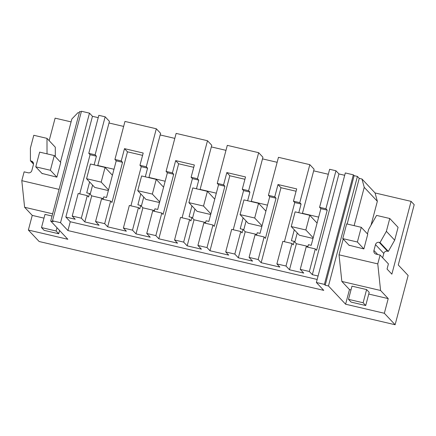 <?xml version="1.0" encoding="UTF-8"?>
<svg xmlns="http://www.w3.org/2000/svg" width="436" height="436" viewBox="0 0 436 436"><rect width="100%" height="100%" fill="white"/><g stroke="black" fill="none" stroke-linecap="round" stroke-linejoin="round"><path stroke-width="0.65" d="M335.96 170.765L329.632 169.282L319.588 207.291L325.915 208.768L327.218 210.152L316.607 250.313L315.31 248.929L309.347 271.492L312.329 274.669L338.946 173.942L335.96 170.765L325.915 208.768M319.588 207.291L320.885 208.67L327.218 210.152M318.656 217.112L302.448 213.324L314.1 169.206L309.827 164.655L278.462 157.325L268.423 195.328L274.751 196.81L276.048 198.189L265.437 238.35L264.14 236.966L258.177 259.534L261.164 262.712L279.868 267.083L276.882 263.905L285.989 266.031L291.951 243.468L293.248 244.852L294.169 241.359L291.395 240.71L294.278 229.794M328.313 174.264L313.669 170.841M338.946 173.942L344.696 175.288M411.083 201.372L391.855 274.162L387.054 269.05L388.411 263.9L380.105 255.06L377.772 263.884L380.579 290.485L388.22 298.616L384.345 313.271L395.12 324.738L408.134 275.476L398.27 264.974L414.2 204.686L411.083 201.372L375.069 192.952L361.962 179L359.237 178.362L357.416 176.427L354.13 175.659L353.351 174.831L345.312 172.95L316.367 282.501L323.763 290.376L67.929 230.568L70.261 221.744L317.168 279.465M49.159 140.675L55.11 118.151L71.09 121.889M79.281 112.919L78.022 112.619L71.858 118.99L60.457 162.132M52.625 213.82L24.607 207.269L32.248 215.395L28.373 230.055L67.847 239.282L50.712 221.047L79.657 111.496L81.276 111.872M98.214 117.666L92.465 116.319L89.478 113.142L81.439 111.262L52.494 220.818L53.268 221.646L50.712 221.047M113.992 169.266L97.778 165.478L109.436 121.361L105.158 116.81L98.83 115.327L88.786 153.336L90.083 154.715L79.744 193.862M123.65 126.418L109.005 122.996M165.157 181.229L148.949 177.436L160.601 133.323L156.322 128.773L124.963 121.437L114.924 159.445L116.221 160.824L106.531 197.492L103.757 196.843L103.103 199.323M174.814 138.381L160.17 134.958M216.321 193.186L200.113 189.398L211.771 145.286L207.492 140.73L176.128 133.4L166.089 171.408L167.386 172.787L157.701 209.454L154.922 208.806L154.268 211.28M225.979 150.344L211.335 146.916M267.491 205.149L251.278 201.361L262.935 157.243L258.657 152.693L227.298 145.362L217.253 183.365L218.55 184.75L208.866 221.417L206.092 220.769L205.432 223.243M277.149 162.301L262.505 158.878M320.885 208.67L311.2 245.337L308.421 244.689L307.767 247.168M285.989 266.031L289.493 269.764L303.745 273.094L300.24 269.366L306.203 246.798L315.31 248.929M300.24 269.366L309.347 271.492M258.177 259.534L249.076 257.404L252.58 261.131L238.323 257.801L234.819 254.074L225.717 251.943L228.698 255.12L209.999 250.749L207.013 247.572L197.906 245.441L201.41 249.174L187.158 245.839L183.654 242.111L174.547 239.98L177.534 243.157L158.829 238.786L155.848 235.609L146.741 233.483L150.246 237.211L135.994 233.881L132.489 230.148L123.383 228.023L126.369 231.2L107.665 226.824L104.678 223.646L95.571 221.521L101.534 198.958L110.64 201.083L111.938 202.468L122.549 162.306L121.252 160.922L114.924 159.445M81.319 218.185L87.282 195.622L78.175 193.497L72.213 216.06L81.319 218.185L84.824 221.919L99.076 225.249L95.571 221.521M72.213 216.06L75.199 219.237L65.847 217.052L70.261 221.744M318.078 276.015L312.329 274.669M296.077 191.246L280.98 187.714L277.994 184.537L296.698 188.908L293.455 201.181L299.783 202.658L301.08 204.043L298.791 212.708M309.827 164.655L299.783 202.658M277.994 184.537L274.751 196.81M297.254 232.966L294.85 242.078M353.351 174.831L324.406 284.381L316.367 282.501M354.13 175.659L325.185 285.209L328.472 285.978L357.416 176.427M324.406 284.381L325.185 285.209M380.579 290.485L341.84 281.427L349.476 289.558L345.606 304.214L328.472 285.978M341.84 281.427L339.034 254.826L343.197 239.059M359.237 178.362L347.17 224.017M386.372 231.336L394.678 240.176L398.073 227.336L389.768 218.496L386.372 231.336L380.029 242.552L388.334 251.392L387.5 251.196A3.068 2.976 -43.2 0 0 383.8 253.458L382.655 257.78M389.768 218.496L376.568 215.411L368.638 229.423L367.455 233.898M361.27 227.314L357.384 242.018L342.767 238.601L346.653 223.897L361.27 227.314L367.761 234.219L363.875 248.923L348.953 245.185M361.962 179L364.24 187.338L354.119 225.641M377.772 263.884L339.034 254.826M380.105 255.06L376.083 254.123A3.068 2.976 136.8 0 1 373.935 250.498L375.494 244.618A3.068 2.976 136.8 0 1 379.195 242.356L380.029 242.552M364.24 187.338L377.347 201.29L371.025 225.205M375.069 192.952L377.347 201.29M395.12 324.738L39.147 241.517L28.373 230.055M24.607 207.269L21.8 180.668L24.133 171.844L28.149 172.787A3.068 2.976 136.8 0 0 31.85 170.525L33.409 164.645A3.068 2.976 136.8 0 0 31.261 161.02L33.468 163.369M59.078 189.382L21.8 180.668M54.271 155.543L50.385 170.253L35.768 166.835L39.654 152.126L54.271 155.543L60.762 162.454L56.876 177.158L41.954 173.419M47.023 153.848L46.99 138.365L55.296 147.205L55.312 156.655M31.261 161.02L30.427 160.824L30.4 148.12L33.79 135.28L46.99 138.365M89.478 113.142L60.533 222.698L52.494 220.818M60.533 222.698L67.929 230.568M92.465 116.319L65.847 217.052M88.786 153.336L95.119 154.813L96.416 156.197L94.127 164.863M105.158 116.81L95.119 154.813M89.609 181.948L86.726 192.865L89.505 193.513L88.579 197.007L87.282 195.622M92.59 185.12L90.181 194.233M142.577 155.358L127.481 151.832L124.494 148.654L121.252 160.922M124.494 148.654L143.199 153.025L139.956 165.299L146.283 166.775L147.581 168.16L145.292 176.825M156.322 128.773L146.283 166.775M140.779 193.911L137.896 204.822L140.67 205.476L139.749 208.964L138.446 207.585L132.489 230.148M143.755 197.077L141.346 206.195M193.748 167.32L178.646 163.789L175.659 160.617L194.363 164.988L191.121 177.256L197.448 178.738L198.751 180.117L196.456 188.783M207.492 140.73L197.448 178.738M166.089 171.408L172.416 172.885L173.713 174.269L163.108 214.425L161.805 213.046L155.848 235.609M175.659 160.617L172.416 172.885M191.944 205.868L189.06 216.785L191.835 217.433L190.914 220.927L189.616 219.548L183.654 242.111M194.925 209.04L192.516 218.158M244.912 179.283L229.81 175.752L226.829 172.574L245.528 176.945L242.285 189.219L248.618 190.701L249.915 192.08L247.626 200.745M258.657 152.693L248.618 190.701M217.253 183.365L223.586 184.848L224.883 186.227L214.272 226.388L212.975 225.009L207.013 247.572M226.829 172.574L223.586 184.848M243.114 217.831L240.225 228.747L243.005 229.396L242.078 232.889L240.781 231.505L234.819 254.074M246.089 221.003L243.68 230.121M268.423 195.328L269.721 196.712L260.03 233.374L257.256 232.726L256.602 235.206M313.021 238.432L299.407 235.249L291.237 226.556L295.118 211.847L309.74 215.27L305.854 229.974L291.237 226.556M307.969 246.416L296.376 243.708L294.169 241.359M127.481 151.832L107.665 226.824M110.64 201.083L104.678 223.646M103.299 198.571L91.707 195.862L89.505 193.513M84.824 221.919L91.707 195.862M289.493 269.764L296.376 243.708M276.882 263.905L282.844 241.342L291.951 243.468M293.455 201.181L294.752 202.56L284.408 241.708M280.98 187.714L261.164 262.712M249.076 257.404L255.038 234.84L264.14 236.966M256.799 234.454L245.206 231.745L243.005 229.396M238.323 257.801L245.206 231.745M225.717 251.943L231.674 229.38L240.781 231.505M242.285 189.219L243.588 190.603L233.244 229.745M229.81 175.752L209.999 250.749M197.906 245.441L203.868 222.878L212.975 225.009M205.634 222.491L194.042 219.782L191.835 217.433M187.158 245.839L194.042 219.782M174.547 239.98L180.509 217.417L189.616 219.548M191.121 177.256L192.418 178.64L182.074 217.782M178.646 163.789L158.829 238.786M146.741 233.483L152.704 210.915L161.805 213.046M154.469 210.534L142.877 207.819L140.67 205.476M135.994 233.881L142.877 207.819M123.383 228.023L129.345 205.454L138.446 207.585M139.956 165.299L141.253 166.677L130.909 205.819M294.752 202.56L301.08 204.043M269.721 196.712L276.048 198.189M384.345 313.271L345.606 304.214M388.22 298.616L368.747 294.06M350.991 289.913L349.476 289.558M365.717 305.522L369.199 292.338L366.605 289.575L351.988 286.158L348.5 299.341L351.1 302.104L365.717 305.522L363.123 302.758L348.5 299.341M394.678 240.176L388.334 251.392M43.992 218.142L32.248 215.395M52.037 216.038L44.984 214.387L41.502 227.576L44.096 230.333L58.718 233.756L56.124 230.993L41.502 227.576M30.427 160.824L33.501 164.094M90.083 154.715L96.416 156.197M108.357 190.587L94.737 187.404L86.568 178.711L90.454 164.001L105.071 167.424L101.19 182.128L86.568 178.711M116.221 160.824L122.549 162.306M141.253 166.677L147.581 168.16M159.522 202.549L145.907 199.366L137.732 190.668L141.618 175.964L156.241 179.381L152.355 194.085L137.732 190.668M167.386 172.787L173.713 174.269M192.418 178.64L198.751 180.117M210.692 214.512L197.072 211.329L188.902 202.631L192.788 187.927L207.405 191.344L203.519 206.048L188.902 202.631M218.55 184.75L224.883 186.227M243.588 190.603L249.915 192.08M261.856 226.475L248.237 223.287L240.067 214.594L243.953 199.89L258.57 203.307L254.689 218.011L240.067 214.594M313.195 237.784L305.854 229.974M317.081 223.079L309.74 215.27M262.025 225.821L254.689 218.011M265.911 211.117L258.57 203.307M210.861 213.863L203.519 206.048M214.746 199.159L207.405 191.344M159.696 201.901L152.355 194.085M163.582 187.197L156.241 179.381M108.526 189.938L101.19 182.128M112.412 175.234L105.071 167.424M349.258 245.506L342.767 238.601M357.384 242.018L363.875 248.923M366.605 289.575L363.123 302.758M42.259 173.741L35.768 166.835M50.385 170.253L56.876 177.158M56.985 227.723L56.124 230.993M59.579 230.486L58.718 233.756M377.696 254.499L373.935 250.498M375.494 244.618L383.8 253.458M387.5 251.196L379.195 242.356"/></g></svg>
